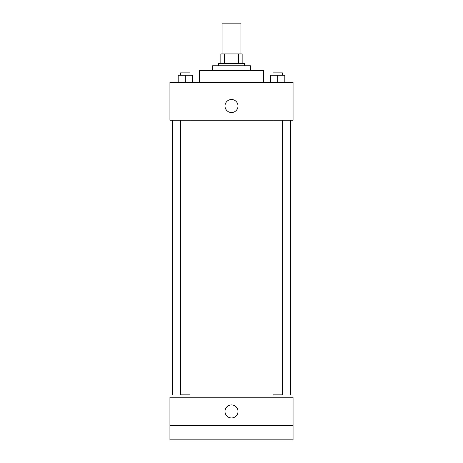 <?xml version="1.0" encoding="UTF-8"?>
<svg xmlns="http://www.w3.org/2000/svg" width="463" height="463" viewBox="0 0 463 463"><rect width="100%" height="100%" fill="white"/><g stroke="black" fill="none" stroke-linecap="round" stroke-linejoin="round"><path stroke-width="0.69" d="M240.968 53.928L240.968 23.15L222.032 23.15L222.032 53.928M224.555 63.402L224.555 53.928L220.845 53.928L220.845 63.402L220.845 53.928M224.555 53.928L242.155 53.928L242.155 63.402M238.445 63.402L238.445 53.928M218.478 65.769L218.478 63.402L244.522 63.402L244.522 65.769M212.558 70.503L212.558 65.769L250.442 65.769L250.442 70.503M199.536 82.339L199.536 70.503L263.464 70.503L263.464 82.339M169.944 82.339L293.056 82.339L293.056 120.224L169.944 120.224L169.944 82.339M231.5 112.526A6.511 6.511 0 0 1 225.863 102.763A6.511 6.511 0 0 1 237.137 102.763A6.511 6.511 0 0 1 231.5 112.526M272.979 120.224L272.979 394.864L282.453 394.864L282.453 120.224M190.021 120.224L190.021 394.864L180.547 394.864L180.547 120.224M169.944 397.231L293.056 397.231L293.056 439.85L169.944 439.85L169.944 397.231M231.5 417.95A6.511 6.511 0 0 1 225.863 408.181A6.511 6.511 0 0 1 237.137 408.181A6.511 6.511 0 0 1 231.5 417.95M169.944 425.642L293.056 425.642M270.612 82.339L270.612 75.237L284.82 75.237L284.82 82.339L284.82 75.237M277.713 82.339L277.713 75.237M282.453 75.237L282.453 72.87L272.979 72.87L272.979 75.237M178.18 82.339L178.18 75.237L192.388 75.237L192.388 82.339L192.388 75.237M185.287 82.339L185.287 75.237M190.021 75.237L190.021 72.87L180.547 72.87L180.547 75.237M290.689 394.864L290.689 120.224M172.311 394.864L172.311 120.224"/></g></svg>
